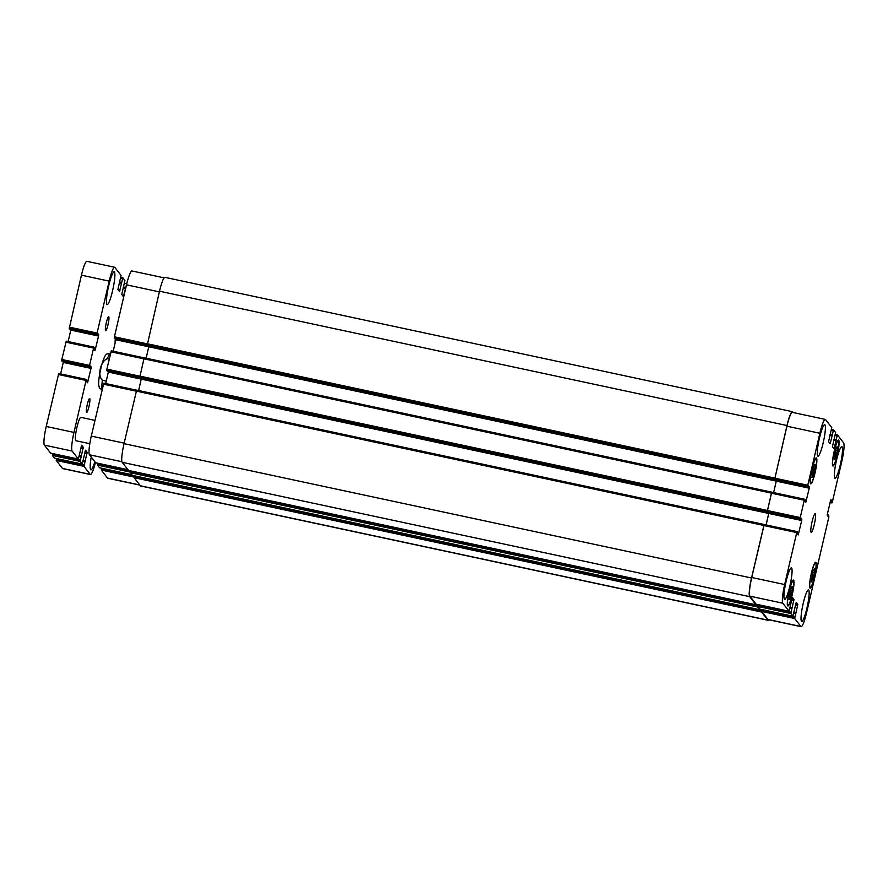 <?xml version="1.0" encoding="UTF-8"?>
<svg xmlns="http://www.w3.org/2000/svg" width="888" height="888" viewBox="0 0 888 888"><rect width="100%" height="100%" fill="white"/><g stroke="black" fill="none" stroke-linecap="round" stroke-linejoin="round"><path stroke-width="1.33" d="M106.338 322.655A7.171 1.043 -77.9 0 1 108.658 316.705A7.171 1.043 -77.9 0 1 107.992 324.786A7.171 1.043 -77.9 0 1 105.661 330.725A7.171 1.043 -77.9 0 1 106.338 322.655M115.163 342.879A7.171 1.043 -77.9 0 1 115.396 338.85M87.302 404.417A7.171 1.043 -77.9 0 1 89.633 398.479A7.171 1.043 -77.9 0 1 88.955 406.549A7.171 1.043 -77.9 0 1 86.636 412.487A7.171 1.043 -77.9 0 1 87.302 404.417M108.713 285.781A16.717 2.42 -77.9 0 1 114.141 271.917A16.717 2.42 -77.9 0 1 112.576 290.753A16.717 2.42 -77.9 0 1 107.148 304.617A16.717 2.42 -77.9 0 1 108.713 285.781M94.838 461.705A16.717 2.42 -77.9 0 1 90.898 469.874A16.717 2.42 -77.9 0 1 91.242 457.065M89.81 443.7L75.835 440.714A11.944 1.732 -77.9 0 1 76.645 428.671A11.944 1.732 -77.9 0 1 80.841 417.349L94.961 420.379M56.499 458.552L56.244 460.417L62.449 468.42A16.717 2.42 102.1 0 0 62.715 468.598L90.443 474.536A16.717 2.42 -77.9 0 1 90.176 474.359L83.983 466.355L87.135 452.258L85.537 450.194L82.207 464.058L80.12 461.372L83.283 447.275L81.663 445.199L78.355 459.074L72.139 451.06A16.717 2.42 -77.9 0 1 73.97 432.401L86.058 380.43L86.447 379.442L86.913 380.031L86.669 381.674L87.523 382.772L91.031 368.387L91.164 367.044L90.321 365.956L89.866 367.321L89.555 365.423L93.584 348.096L93.973 347.108L94.439 347.685L94.195 349.339L95.049 350.427L98.557 336.041L98.69 334.709L97.847 333.622L97.403 334.987L97.081 333.089L109.18 281.119A16.717 2.42 -77.9 0 1 114.608 267.255A16.717 2.42 -77.9 0 1 114.863 267.432L121.068 275.435L117.904 289.532L119.503 291.597L122.833 277.733L124.919 280.419L121.767 294.516L123.365 296.581L126.94 283.028M54.457 458.108L82.207 464.058L54.457 458.108L52.392 455.444L52.647 453.579M86.425 379.454L58.719 373.504L46.232 426.473A16.717 2.42 102.1 0 0 44.4 445.121L50.616 453.135L78.355 459.074M63.437 361.671L60.628 373.915M66.245 341.17L93.973 347.108L66.245 341.17L61.816 359.485L62.127 361.383L89.877 367.332M70.962 329.337L68.154 341.58M69.664 329.06L97.403 334.987L69.22 328.482L81.441 275.18A16.717 2.42 102.1 0 1 86.869 261.316L114.608 267.255M86.447 379.442L58.719 373.504M81.274 455.955L79.332 455.544L81.274 455.955M85.126 460.928L83.195 460.517L85.126 460.928M95.438 462.482A16.717 2.42 -77.9 0 1 90.443 474.536M106.271 381.085L102.386 380.242C97.158 375.335 100.488 361.016 107.404 358.708L109.224 359.096M837.24 450.593L835.686 457.265L834.221 459.707L835.852 448.817L837.317 446.375L837.24 450.593L835.53 450.227M835.686 457.265L834.276 456.965M814.984 468.442L813.441 475.113L811.976 477.555L813.608 466.666L815.073 464.213L814.984 468.442L813.286 468.076M813.441 475.113L812.032 474.803M792.118 590.598L790.564 597.269L789.099 599.711L790.742 588.822L792.207 586.369L792.118 590.598L790.409 590.231M790.564 597.269L789.155 596.958M814.363 572.749L812.809 579.42L811.343 581.862L812.986 570.973L814.451 568.531L814.363 572.749L812.653 572.383M812.809 579.42L811.399 579.12M792.096 594.905A12.543 1.82 102.1 0 0 793.273 580.774A12.543 1.82 102.1 0 0 788.877 592.662A12.543 1.82 102.1 0 0 788.022 605.305A12.543 1.82 102.1 0 0 792.096 594.905M792.185 595.015A13.253 1.92 -77.9 0 1 787.878 606.005A13.253 1.92 -77.9 0 1 788.766 592.64A13.253 1.92 -77.9 0 1 793.428 580.075A13.253 1.92 -77.9 0 1 792.185 595.015M814.973 472.749A12.543 1.82 102.1 0 0 816.15 458.619A12.543 1.82 102.1 0 0 811.743 470.507A12.543 1.82 102.1 0 0 810.899 483.15A12.543 1.82 102.1 0 0 814.973 472.749M815.051 472.86A13.253 1.92 -77.9 0 1 810.744 483.849A13.253 1.92 -77.9 0 1 811.643 470.485A13.253 1.92 -77.9 0 1 816.305 457.919A13.253 1.92 -77.9 0 1 815.051 472.86M837.218 454.911A12.543 1.82 102.1 0 0 838.394 440.781A12.543 1.82 102.1 0 0 833.987 452.658A12.543 1.82 102.1 0 0 833.144 465.301A12.543 1.82 102.1 0 0 837.218 454.911M837.295 455.011A13.253 1.92 -77.9 0 1 833 466.011A13.253 1.92 -77.9 0 1 833.888 452.636A13.253 1.92 -77.9 0 1 838.55 440.082A13.253 1.92 -77.9 0 1 837.295 455.011M814.34 577.067A12.543 1.82 102.1 0 0 815.517 562.937A12.543 1.82 102.1 0 0 811.121 574.814A12.543 1.82 102.1 0 0 810.267 587.456A12.543 1.82 102.1 0 0 814.34 577.067M814.429 577.167A13.253 1.92 -77.9 0 1 810.122 588.167A13.253 1.92 -77.9 0 1 811.022 574.791A13.253 1.92 -77.9 0 1 815.672 562.237A13.253 1.92 -77.9 0 1 814.429 577.167M789.865 586.025A16.128 2.342 -77.9 0 1 784.626 599.389A16.128 2.342 -77.9 0 1 785.725 583.127A16.128 2.342 -77.9 0 1 791.386 567.854A16.128 2.342 -77.9 0 1 789.865 586.025M806.948 608.069A16.128 2.342 -77.9 0 1 801.709 621.434A16.128 2.342 -77.9 0 1 802.808 605.183A16.128 2.342 -77.9 0 1 808.469 589.898A16.128 2.342 -77.9 0 1 806.948 608.069M840.27 464.868A16.128 2.342 -77.9 0 1 835.042 478.232A16.128 2.342 -77.9 0 1 836.13 461.971A16.128 2.342 -77.9 0 1 841.791 446.697A16.128 2.342 -77.9 0 1 840.27 464.868M823.187 442.812A16.128 2.342 -77.9 0 1 817.959 456.177A16.128 2.342 -77.9 0 1 819.047 439.926A16.128 2.342 -77.9 0 1 824.708 424.653A16.128 2.342 -77.9 0 1 823.187 442.812M832.356 501.953L831.967 502.941L831.512 502.364L831.756 500.721L830.89 499.622L827.383 514.008L827.261 515.34L828.104 516.428L828.548 515.062L828.87 516.971L806.559 612.82A16.717 2.42 -77.9 0 1 801.131 626.684A16.717 2.42 -77.9 0 1 800.865 626.506L794.671 618.503L797.824 604.406L796.225 602.341L792.895 616.205L790.808 613.519L793.972 599.422L792.374 597.358L789.044 611.221L782.816 603.207A16.717 2.42 -77.9 0 1 784.659 584.548L796.747 532.578L797.135 531.59L797.591 532.178L797.357 533.821L798.212 534.92L801.72 520.523L801.009 518.104L800.554 519.48L800.11 518.903L800.243 517.571L804.273 500.244L804.661 499.256L805.116 499.833L804.883 501.476L805.738 502.575L809.245 488.189L808.535 485.769L808.08 487.135L807.636 486.569L807.769 485.237L819.857 433.266A16.717 2.42 -77.9 0 1 825.285 419.402A16.717 2.42 -77.9 0 1 825.551 419.58L831.756 427.583L828.593 441.68L830.191 443.745L833.521 429.881L835.608 432.556L832.456 446.664L834.076 448.74L837.384 434.865L843.6 442.879A16.717 2.42 -77.9 0 1 841.769 461.527L832.356 501.953M114.73 338.705L808.08 487.135L114.73 338.705L114.419 336.796L126.507 284.826A16.717 2.42 -77.9 0 1 131.935 270.962L164.136 277.855M107.204 371.04L800.554 519.48L107.204 371.04L106.893 369.131L111.311 350.816L144.1 357.842L111.322 350.838M797.135 531.59L764.202 524.542L797.113 531.601M756.088 604.162L789.044 611.221L756.088 604.162L749.883 596.159A16.717 2.42 -77.9 0 1 751.725 577.5L764.202 524.542M759.939 609.135L792.895 616.205L759.939 609.135L757.875 606.471L758.008 605.139L790.942 612.187M828.548 515.062L827.25 514.785L828.548 515.062M814.307 524.464A9.557 1.388 -77.9 0 1 811.21 532.389A9.557 1.388 -77.9 0 1 811.854 522.755A9.557 1.388 -77.9 0 1 815.206 513.697A9.557 1.388 -77.9 0 1 814.307 524.464M139.871 485.114L107.781 478.255A16.717 2.42 -77.9 0 1 107.515 478.066L101.321 470.063L101.576 468.198M131.768 474.669L99.545 467.765L97.458 465.09L97.713 463.225M95.682 462.792L127.916 469.685L95.682 462.792L89.466 454.778A16.717 2.42 -77.9 0 1 91.298 436.119L103.785 383.161L136.574 390.176L103.807 383.172M105.694 383.572L108.503 371.317M113.22 351.226L116.028 338.983M130.514 470.851L130.258 472.716L132.345 475.391L759.828 609.734L757.742 607.048L758.008 605.139M134.365 475.824L134.121 477.689L140.382 485.78A16.717 2.42 102.1 0 0 140.648 485.969L768.131 620.301A16.717 2.42 -77.9 0 1 767.865 620.113L761.604 612.032L761.871 610.123L794.804 617.171M825.285 419.402L792.351 412.354A16.717 2.42 -77.9 0 0 786.923 426.207L774.636 479.42L786.99 425.541A16.717 2.42 -77.9 0 1 792.418 411.677L164.935 277.345A16.717 2.42 102.1 0 0 159.507 291.209L147.219 345.177L114.286 338.128M148.94 346.02L146.143 358.197M771.639 492.119L144.178 357.786L139.694 377.511L106.76 370.463M141.414 378.366L138.617 390.542M756.243 604.206L755.966 604.75L128.483 470.418L122.2 462.315A16.717 2.42 102.1 0 1 124.031 443.656L136.652 390.121L764.213 524.542M801.131 626.684L768.198 619.635A16.717 2.42 -77.9 0 1 767.931 619.447L761.738 611.455L761.871 610.123M766.122 524.952L768.93 512.698M771.661 492.119L767.177 511.854L771.728 492.207L804.639 499.256L144.178 357.786M776.29 481.107L773.603 492.607L776.456 480.364L776.29 481.107L148.796 346.775M768.93 619.791A16.717 2.42 -77.9 0 1 768.131 620.301M792.418 411.677A16.717 2.42 -77.9 0 1 792.684 411.866L793.195 412.531M760.095 609.179L759.828 609.734M128.483 470.418L755.966 604.75L749.683 596.647A16.717 2.42 -77.9 0 1 751.514 577.988L764.135 524.453L136.652 390.121M766.078 524.941L768.897 512.698M126.307 283.705L124.431 283.305M125.452 287.401L123.343 286.946M125.397 287.934L123.232 287.468M125.463 288.023L123.21 287.534M125.408 288.556L123.088 288.056M123.776 295.604L122.378 295.304M120.812 277.3L122.833 277.733L120.812 277.311M122.444 278.721L120.568 278.321M121.589 282.417L119.492 281.973M121.534 282.95L119.369 282.495M121.612 283.039L119.358 282.562M121.556 283.572L119.236 283.083M119.913 290.62L118.515 290.321M109.18 281.119L81.441 275.18M97.081 333.089L69.342 327.15M96.947 334.421L69.22 328.482M98.69 334.709L97.58 334.476M98.557 336.041L70.829 330.103M95.438 349.439L94.183 349.173M93.584 348.096L65.856 342.158M89.555 365.423L61.816 359.485M89.422 366.755L61.694 360.817M89.866 367.321L62.127 361.383M91.164 367.044L90.054 366.811M91.031 368.387L63.303 362.448M87.912 381.773L86.658 381.507M86.058 380.43L58.331 374.503M73.97 432.401L46.232 426.473M72.139 451.06L44.4 445.121M78.333 459.063L50.605 453.124M83.283 447.275L81.13 446.819M83.15 448.607L80.83 448.118M81.507 455.655L79.409 455.211M81.119 456.343L79.243 455.944M80.253 460.04L52.525 454.101M80.12 461.372L52.392 455.444M87.135 452.258L84.993 451.792M87.002 453.59L84.682 453.091M85.37 460.639L83.272 460.184M84.971 461.327L83.095 460.928M84.116 465.023L56.377 459.085M83.983 466.355L56.244 460.417M90.176 474.359L62.449 468.42M102.109 389.666A19.114 2.775 -77.9 0 1 102.386 380.242M107.404 358.708A19.114 2.775 -77.9 0 1 110.623 353.091M139.749 484.97L107.515 478.066M134.11 477.089L101.321 470.063M759.806 609.712L101.443 468.731M131.757 474.658L99.523 467.754M130.258 472.105L97.458 465.09M128.427 470.351L97.591 463.758M121.945 461.727L89.466 454.778M124.154 443.145L91.298 436.119M136.241 391.175L103.397 384.149M768.764 513.442L108.369 372.094M139.738 376.168L106.893 369.131M143.767 358.841L110.922 351.815M148.796 346.797L115.895 339.76M147.264 343.834L114.419 336.796M159.352 291.863L126.507 284.826M830.058 502.519L831.956 502.93L830.058 502.53M830.28 501.554L831.568 501.831M830.169 502.075L831.512 502.364M830.424 500.976L831.701 501.254M830.546 500.455L831.756 500.721M827.705 515.917L828.26 516.028M827.228 515.207L828.393 515.451M767.931 619.447L800.865 626.506M761.738 611.455L794.671 618.503M795.37 605.239L797.69 605.738M795.67 603.94L797.824 604.406M757.875 606.471L790.808 613.519M791.519 600.255L793.839 600.754M791.819 598.967L793.972 599.422M749.883 596.159L782.816 603.207M751.725 577.5L784.659 584.548M763.813 525.529L796.747 532.578M797.346 533.655L798.601 533.921M768.786 513.475L801.72 520.523M800.743 518.958L801.853 519.191M767.31 510.522L800.243 517.571M767.177 511.854L800.11 518.903M771.339 493.195L804.273 500.244M804.872 501.32L806.126 501.587M776.312 481.141L809.245 488.189M808.269 486.624L809.379 486.857M774.836 478.177L807.769 485.237M774.702 479.509L807.636 486.569M786.923 426.207L819.857 433.266M829.203 442.468L830.602 442.768M830.058 434.632L832.223 435.098M830.036 434.709L832.289 435.187M831.49 429.459L833.499 429.881L831.501 429.448M831.257 430.469L833.133 430.869M833.066 447.452L834.454 447.741M835.353 434.432L837.362 434.865L835.353 434.421M835.12 435.453L836.995 435.853M834.032 439.094L836.13 439.549M836.085 440.082L833.91 439.616M833.899 439.682L836.152 440.171M833.777 440.204L836.096 440.703M830.18 434.121L832.278 434.565M832.245 435.719L829.925 435.22M786.99 425.541L159.507 291.209M774.769 478.088L147.275 343.756M774.636 479.42L147.153 345.088M771.272 493.106L143.789 358.774M767.243 510.434L139.76 376.09M767.11 511.766L139.627 377.422M763.747 525.441L136.264 391.109M751.514 577.988L124.031 443.656M749.683 596.647L122.2 462.315M790.098 607.348L792.196 607.803M791.807 608.491L789.92 608.091M757.875 605.716L130.392 471.384M757.742 607.048L130.258 472.716M793.95 612.332L796.059 612.775M793.783 613.075L795.659 613.475M761.726 610.7L134.243 476.357M761.604 612.032L134.121 477.689M767.865 620.113L140.382 485.78M102.686 390.476L99.401 387.856L98.69 384.97C98.368 380.73 99.445 373.781 101.942 364.113C105.272 353.335 106.338 354.911 106.693 354.079L110.689 353.102M787.412 605.172L788.022 605.305M792.662 580.652L793.273 580.774M810.289 483.017L810.899 483.15M815.539 458.497L816.15 458.619M832.533 465.179L833.144 465.301M837.784 440.648L838.394 440.781M809.656 587.334L810.267 587.456M814.918 562.803L815.517 562.937"/></g></svg>

